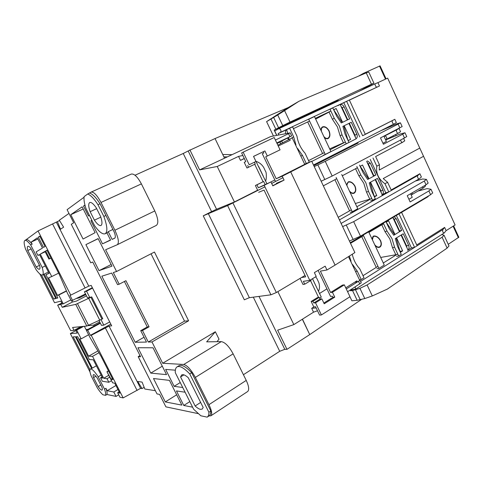 <?xml version="1.0" encoding="UTF-8"?>
<svg xmlns="http://www.w3.org/2000/svg" width="483" height="483" viewBox="0 0 483 483"><rect width="100%" height="100%" fill="white"/><g stroke="black" fill="none" stroke-linecap="round" stroke-linejoin="round"><path stroke-width="0.72" d="M36.207 266.948L27.785 250.508C27.163 248.081 27.181 246.68 27.839 246.3C28.431 246.058 29.372 246.65 30.67 248.087L39.672 265.692C40.125 267.721 40.053 268.898 39.467 269.218L39.467 269.218C38.791 269.49 37.704 268.729 36.207 266.948L39.503 265.354M45.317 265.922L42.184 267.443C43.458 271.826 43.548 274.344 42.462 274.996L42.432 275.014C41.133 275.401 39.026 273.644 36.11 269.725L25.533 249.077C23.933 244.084 23.733 241.198 24.923 240.425C26.07 239.997 27.978 241.488 30.64 244.881L32.156 244.175C29.487 240.788 27.579 239.302 26.42 239.731L24.923 240.425M107.129 232.806L108.246 231.677L112.901 229.437M94.62 225.736C99.081 231.9 102.595 234.575 105.155 233.76L105.179 233.748C107.787 231.804 107.341 226.038 103.851 216.444L97.989 204.744C94.07 198.628 90.629 195.054 87.671 194.021L84.157 196.605C83.68 199.425 84.29 203.397 85.974 208.529L94.62 225.736M100.603 216.511C102.251 221.443 102.396 224.432 101.025 225.47L100.965 225.501C99.365 225.972 97.18 224.197 94.408 220.163L90.146 211.681C88.407 206.603 88.274 203.548 89.741 202.522C91.299 202.051 93.461 203.802 96.226 207.775L100.603 216.511M101.955 387.227C102.432 388.839 102.462 389.787 102.052 390.071L101.69 390.119C100.85 389.89 99.667 388.694 98.14 386.539L93.545 377.567C93.038 375.913 93.002 374.935 93.424 374.639C94.143 374.379 95.429 375.539 97.288 378.104L101.955 387.227M203.18 407.495L202.19 409.095L200.415 409.349C198.954 409.041 197.191 407.924 195.132 405.986L180.564 376.933L181.668 374.953C183.093 374.15 185.291 375.068 188.267 377.706L203.18 407.495M224.529 158.207L215.038 138.549L188.171 150.974L216.559 209.254L234.424 201.954L217.235 166.478L199.624 169.889L270.728 136.526L290.186 132.843L275.413 140.07M313.539 312.175L311.686 308.317L316.13 307.925L317.494 310.756L313.539 312.175L293.845 324.606L277.647 330.179L286.968 349.336L309.748 334.592L302.334 319.251M59.548 220.592L38.042 230.94L25.388 240.214M68.972 213.414L59.318 220.224L63.623 227.173L60.514 229.196L57.411 221.57M84.06 197.251L67.089 209.676L73.694 222.76L71.285 224.299L90.75 262.806L92.748 262.009L140.595 356.738L138.174 356.647L157.023 393.947L159.607 394.382L165.904 406.855L197.964 413.575M177.044 366.887L178.945 365.728C181.644 364.327 185.901 366.669 191.709 372.755L210.829 411.003C210.836 413.46 210.262 415.078 209.115 415.863L207.231 417.107C208.372 416.328 208.934 414.71 208.922 412.259L189.765 373.957C183.963 367.853 179.724 365.492 177.044 366.887C175.691 367.768 175.112 369.706 175.299 372.695L193.629 409.222L200.831 415.778L207.177 417.143L209.061 415.899L210.878 415.815C212.405 414.317 211.765 410.604 208.952 404.669L195.337 377.422C191.159 369.724 187.295 365.414 183.751 364.478L162.693 363.258L151.988 341.97L148.287 342.036L142.503 330.535L140.722 330.65L146.476 342.067L135.198 342.272L101.841 276.198L111.73 273.052L117.556 284.638L119.186 284.209L113.318 272.545L116.566 271.512L105.62 249.741L117.272 244.73C119.271 242.846 118.48 238.016 114.9 230.24L100.995 202.455C97.071 195.168 93.787 191.715 91.142 192.101L87.671 194.021M305.027 275.437L276.342 292.541L270.933 294.811L249.361 297.685L244.326 299.81L203.246 215.816L211.584 211.608L183.232 153.485L135.029 175.238M183.232 153.485L188.171 150.974M189.885 149.887L199.624 169.889M274.833 179.96L270.933 181.928M326.931 288.87L319.517 293.453M286.968 349.336L284.777 349.324L279.717 351.298L243.426 374.711M155.381 390.699L144.822 389.02L142.08 382.083L137.721 381.498L142.062 388.58L140.595 388.35L123.153 397.895L119.947 397.225L117.659 392.739L119.162 391.834M144.151 387.312L142.062 388.58M118.715 394.81L116.059 396.41L106.936 394.496L105.542 395.335L102.897 394.768C101.243 393.337 99.359 391.001 97.252 387.758L91.13 375.81C89.729 371.958 89.464 369.694 90.333 369.018C91.818 368.589 94.439 371.179 98.194 376.776L101.104 375.086M39.781 273.909L54.543 302.726L60.852 301.132L62.343 304.048L63.249 303.837L58.751 295.035L57.513 295.391L48.542 277.858L51.753 276.548L40.282 254.1L44.973 251.389L48.916 259.105L49.622 258.737L45.668 250.991L46.966 250.242L59.204 274.253L67.433 293.223L71.351 300.903L85.509 293.924L84.416 291.78L86.572 291.201L89.711 297.395L91.722 296.918L75.746 304.381L62.265 307.303L72.39 302.044L76.356 301.12L86.487 295.856M37.873 238.994L31.117 242.134L32.156 244.175M31.117 242.134L37.294 237.859L42.492 248.039L36.11 251.915L37.928 255.459L39.509 254.547L49.097 273.318L45.951 274.688L57.857 297.957L56.577 298.307L44.188 274.09L43.905 274.29M43.379 274.549L55.823 298.518L53.806 299.068L41.478 274.99M45.052 246.487L43.512 247.417L38.284 237.171L39.775 236.145L45.052 246.487M72.637 300.595L69.957 295.342L70.76 295.125L38.042 230.94M70.76 295.125L88.763 286.117L91.196 285.411L111.688 325.85L109.031 326.091L140.595 388.35M56.396 222.283L88.763 286.117M111.971 266.151L99.033 270.643L85.902 244.627L98.103 238.578L111.971 266.151M95.115 232.643L83.076 239.031L70.784 214.687L82.134 206.839L95.115 232.643M166.538 374.633L150.762 373.111L137.951 347.73L153.033 347.784L166.538 374.633M181.868 405.11L165.307 401.922L153.497 378.527L169.424 380.369L181.868 405.11M89.723 193.097C92.7 194.124 96.147 197.686 100.059 203.79L114.374 232.377C115.491 235.523 115.618 237.455 114.749 238.179L112.116 239.393L108.246 231.677M106.948 232.897L110.565 240.111L102.505 243.843L90.907 220.767L91.842 220.206M89.421 215.388L88.492 215.973L83.511 206.066L84.948 205.07M192.608 407.181L183.775 405.478L176.464 390.94L185.098 392.22M182.725 387.487L174.152 386.34L165.645 369.423L175.347 370.183M100.995 202.455L141.398 183.89C137.583 176.808 134.202 173.536 131.255 174.079L91.142 192.101M141.398 183.89L154.783 210.95C158.183 218.539 158.714 223.345 156.383 225.374L117.333 244.694M116.566 271.512L154.451 252.048L188.618 320.784L151.988 341.97M162.693 363.258L215.346 331.749L219.028 339.193L216.982 341.686M244.326 158.563L240.486 160.392L244.265 158.442L242.846 155.496L238.554 156.389L217.235 166.478M277.049 143.499L291.635 135.892L290.186 132.843M276.783 142.938L291.635 135.892M254.692 164.274L263.072 181.735M282.935 177.708L271.651 183.431M203.246 215.816L227.614 205.589L264.925 186.861M318.593 297.437L310.551 280.677M311.686 308.317L313.908 306.922M358.99 280.955L346.293 288.961M359.437 279.748L359.889 279.941L359.714 280.333M347.609 291.732L361.266 282.845M293.845 324.606L277.87 291.635M105.542 395.335C105.982 394.345 105.638 392.274 104.509 389.117L98.194 376.776M116.059 396.41L113.807 391.997L107.172 390.717L105.922 388.278C107.051 391.435 107.389 393.506 106.936 394.496M113.807 391.997L117.973 389.503M108.458 370.847L106.942 371.729L112.617 382.844L114.743 383.176L119.832 393.156L117.659 392.739M123.153 397.895L91.251 335.311L90.363 335.359L87.707 330.149L86.324 330.257L90.206 337.871L100.959 356.14L112.889 379.541L111.114 379.294L106.942 371.729M109.031 326.091L91.251 335.311M210.878 415.815L247.616 391.55C249.379 389.914 248.92 386.195 246.233 380.399L208.952 404.669M215.346 331.749L206.67 341.849L221.292 341.62C225.12 342.302 229.063 346.371 233.126 353.846L246.233 380.399M51.753 276.548L58.642 273.143M66.503 291.086L58.751 295.035M57.513 295.391L66.406 290.863M63.249 303.837L70.844 299.907M76.821 298.428L79.761 297.703L85.829 294.558M89.711 297.395L87.532 297.908L85.509 293.924M72.39 302.044L71.762 300.806M62.265 307.303L60.786 304.411L57.64 305.153L70.687 330.638L74.056 330.348L72.583 327.474L86.789 326.049L102.788 318.732L91.722 296.918M99.685 321.835L93.696 325.089L87.882 325.681M83.662 326.363L76.688 330.124L75.716 330.209L82.659 326.46M98.955 352.735L92.531 356.357L88.6 356.182L79.761 338.909L81.15 338.849L88.618 334.761M88.6 356.182L97.904 350.948M27.785 250.508L31.111 248.95M44.188 274.09L48.433 272.014M55.63 298.138L53.806 299.068M57.737 297.721L56.577 298.307M49.025 273.179L45.951 274.688M39.576 254.68L37.928 255.459M38.284 237.171L39.914 236.416M47.02 250.345L45.668 250.991M50.969 258.091L49.622 258.737M48.916 259.105L50.975 258.109M45.173 251.776L40.282 254.1M90.363 335.359L110.818 324.135M111.144 264.509L99.033 270.643M85.902 244.627L98.158 238.693M70.784 214.687L83.221 208.988M162.288 366.186L150.762 373.111M176.675 394.78L165.307 401.922M124.415 281.474L147.261 326.949L140.722 330.65M144.037 337.225L135.198 342.272M119.186 284.209L125.912 280.689L149.072 326.816L142.503 330.535M148.287 342.036L184.53 321.135L151.034 253.804M184.53 321.135L188.618 320.784M210.829 411.003L208.922 412.259M191.709 372.755L189.765 373.957M180.25 382.554L174.152 386.34M189.813 401.621L183.775 405.478M138.174 356.647L140.01 355.579M85.026 205.372L83.511 206.066M91.891 220.308L90.907 220.767M110.48 239.936L102.505 243.843M114.948 238.01L112.116 239.393M100.059 203.79L97.989 204.744M103.851 216.444L105.91 215.478M100.82 217.151L94.408 220.163M90.146 211.681L96.672 208.662M216.559 209.254L211.584 211.608M257.638 190.193L234.424 201.954M240.486 160.392L238.554 156.389M98.14 386.539L100.796 384.969M93.545 377.567L95.839 376.239M75.716 330.209L77.202 333.101L70.349 333.584L75.909 330.577M89.983 371.922L70.349 333.584M90.333 369.018L92.301 368.124L76.236 336.717L77.648 336.645L89.373 359.569L93.297 359.805L102.65 378.104L100.573 377.815L102.336 381.256L108.838 382.264L107.033 378.72L103.718 378.255L92.531 356.357M81.15 338.849L76.688 330.124M89.929 369.598L73.168 336.874L75.396 336.76L91.547 368.324M96.365 365.8L92.301 368.124M104.509 389.117L105.922 388.278M107.172 390.717L115.932 385.506M100.573 377.815L102.058 376.951M108.766 375.303L103.718 378.255M107.033 378.72L109.707 377.151M108.548 371.022L107.274 371.765M111.114 379.294L112.382 378.545M86.324 330.257L94.161 325.995L93.696 325.089M195.132 405.986L200.644 402.43M183.92 374.862L180.564 376.933M79.761 297.703L79.441 297.069M62.162 303.698L60.786 304.411M80.945 326.635L74.056 330.348M57.64 305.153L61.806 302.998M99.051 320.597L101.478 325.373L103.803 325.144L101.019 319.668M87.972 329.364L86.004 329.527L84.356 326.291M100.144 322.747L94.161 325.995M42.184 267.443L30.64 244.881M92.35 287.687L84.416 291.78M87.707 330.149L100.398 323.242M149.072 326.816L147.261 326.949M108.838 382.264L111.513 380.689M109.695 321.92L103.803 325.144M86.572 291.201L92.561 288.103M309.79 280.345L316.214 276.469L314.367 272.623L325.156 266.163L326.979 269.985L335.081 265.101L290.718 171.906L282.217 176.204L284.082 180.105L272.81 185.846L270.927 181.916L264.183 185.321L309.79 280.345L303.348 281.341L304.725 284.191L302.974 284.451L300.064 278.395M258.653 192.306L264.044 190.103L305.697 276.844L301.519 277.532M264.183 185.321L258.363 187.766L256.956 184.844L255.386 185.52L257.777 190.483M270.927 181.916L258.363 187.766M284.082 180.105L276.415 183.268M272.732 185.683L281.981 180.974M278.25 146.017L290.229 140.269L289.691 139.134L292.221 137.921L304.743 164.341L276.21 178.752L282.217 176.204M290.718 171.906L311.686 161.201L304.658 164.166M335.081 265.101L354.89 252.567L311.686 161.201M330.589 292.493L332.431 292.269L344.331 284.843L342.459 285.091L330.589 292.493L320.374 271.12L326.979 269.985M310.78 279.748L311.076 280.363L304.725 284.191M255.386 185.52L263.64 181.487L256.956 184.844M265.034 184.397L263.64 181.487M265.71 156.788L280.062 149.833L265.71 156.788L276.21 178.752M267.31 155.997L264.895 150.95L253.551 156.426M275.545 181.457L262.281 153.721L263.857 152.918L263.307 151.759M318.092 270.395L330.547 296.435L332.376 296.23L332.914 297.347L334.761 297.148L332.431 292.269M348.478 256.624L359.775 280.466L357.42 281.945L356.901 280.846L345.756 287.838M277.846 145.178L289.691 139.134M357.42 281.945L354.776 282.175M264.895 150.95L253.533 156.389L255.972 161.479L249.21 164.745L243.154 152.145L274.199 137.516L280.062 149.833M246.97 168.018L255.247 164.003L246.97 168.018L244.253 162.366L245.781 161.594L241.627 152.96L243.154 152.145M344.331 284.843L349.988 296.731L321.394 314.958L315.55 302.805L321.859 298.868L324.22 303.783L334.761 297.148M323.864 303.04L332.914 297.347M321.394 314.958L319.577 315.091L315.58 306.771L313.787 306.934L311.161 301.47L312.936 301.283L319.233 297.365L317.44 297.57L311.161 301.47M255.972 161.479L249.21 164.745M255.247 164.003L254.408 162.252M248.51 167.269L247.664 165.512M319.233 297.365L320.048 299.062L321.859 298.868M320.048 299.062L313.757 302.986L315.55 302.805M313.757 302.986L312.936 301.283M312.459 278.733L321.28 297.13L319.613 298.162M318.569 282.096L316.896 278.498M254.082 157.543L266.851 183.631M265.487 171.29L263.748 167.523M328.959 111.917L332.376 119.216L334.254 118.269L339.326 125.997L342.012 134.86L346.214 143.831L348.949 142.449L345.085 134.183L342.87 126.383L351.268 122.271L356.846 134.238C357.649 136.387 357.281 137.981 355.742 139.013L311.795 161.431M332.376 119.216L337.43 126.908L340.11 135.735L343.51 143.004M381.793 224.794L384.975 231.58L387.04 231.109L391.936 238.511L394.593 247.26L398.68 255.99L401.264 254.372L397.503 246.324L395.305 238.614L403.227 233.772L408.66 245.424C409.445 247.531 409.113 249.174 407.664 250.345L411.474 247.948L396.338 215.46M384.975 231.58L389.853 238.952L392.498 247.664L395.963 255.054M355.554 168.736L358.851 175.776L360.825 175.069L365.806 182.634L368.481 191.437L372.622 200.288L375.285 198.785L371.469 190.628L369.26 182.876L377.422 178.39L382.922 190.199C383.719 192.331 383.369 193.949 381.878 195.047L385.796 192.832L370.232 159.414M358.851 175.776L363.82 183.305L366.482 192.071L369.912 199.407M386.056 78.85L380.085 65.857L363.307 73.416L358.38 76.199M458.838 237.238L448.23 244.301M365.263 134.25L394.822 119.301L365.317 134.371L349.342 100.017L379.475 85.986L377.929 82.641L387.644 78.113L455.089 224.969L446.117 230.645L444.209 232.981C442.736 232.552 442.313 231.393 442.941 229.51L444.626 227.415L446.117 230.645M363.307 73.416L363.578 74.008M369.097 85.956L369.35 86.493M366.941 87.103L367.14 87.526M423.549 156.293L383.23 178.565L387.595 182.284L384.981 183.745C378.533 179.181 375.81 173.325 376.8 166.182L379.445 164.757L379.27 170.058L419.769 148.07M379.475 85.986L349.39 100.114M394.822 119.301L396.35 122.622L394.194 123.896C393.114 125.085 391.224 120.629 392.697 120.521M391.345 125.345L391.665 126.033M393.941 130.971L399.024 128.418L400.546 131.732L398.409 133.091C397.322 134.274 395.505 129.842 396.935 129.716L384.003 136.315M395.595 134.552L396.114 135.681M403.631 138.422L404.736 140.819L402.617 142.268C401.699 142.612 401.041 141.851 400.649 139.992M278.733 134.884L278.13 133.622L280.641 132.276C281.323 130.434 280.756 129.215 278.945 128.623L274.7 130.941L276.753 135.258M377.929 82.641L375.617 83.571C374.029 83.668 376.191 88.057 377.211 86.928M355.234 286.914L355.482 289.226L350.531 289.885M391.17 189.97L419.884 173.711L421.393 176.983L419.359 178.782C418.248 179.936 416.763 175.607 417.982 175.371L391.393 190.447L387.595 182.284M416.702 180.298L416.847 180.612M425.215 185.273L425.535 185.973L423.519 187.863L422.051 187.108M420.898 189.384L421.242 190.133M416.738 244.953L444.626 227.415M399.024 128.418L396.935 129.716M393.253 131.328L393.965 131.026M385.561 139.684L386.315 139.37C387.161 137.607 386.617 136.496 384.685 136.031M411.093 194.842L411.993 194.558L412.283 192.765M379.445 164.757L375.635 156.552L402.532 142.304M392.975 135.91L393.385 136.792M388.718 126.685L388.954 127.204M279.953 141.984L280.762 143.686M349.354 123.207L354.902 135.107L355.331 137.081M340.938 106.218L342.175 107.818L347.754 119.778L347.355 119.971L340.153 104.533M333.644 109.707L336.15 108.524L342.58 122.296L342.199 122.477L333.717 109.846M307.701 121.939L322.59 153.54M282.495 142.805L281.68 141.09M280.641 132.276L349.342 100.017M401.421 234.877L406.529 245.829L406.964 247.797M392.945 217.736L394.14 219.258L399.568 230.904L399.193 231.134M394.689 233.869L394.321 234.092M361.755 236.658L376.245 267.407M442.941 229.51L414.589 247.368L411.474 247.948M417.119 245.775L401.578 212.357M350.241 242.726L427.672 196.925L428.916 195.706M419.884 173.711L417.982 175.371M385.796 192.832L388.785 191.92L339.44 219.892M384.981 183.745L388.785 191.92L391.393 190.447M372.979 157.959L376.8 166.182M375.563 179.416L380.888 190.833L381.322 192.808M367.116 162.348L368.33 163.906L373.836 175.709L373.444 175.921M368.807 178.45L368.432 178.656M334.912 179.694L349.601 210.86M402.617 142.268L375.629 156.546M365.317 134.371L362.63 135.729L346.607 101.303L339.73 104.684C341.493 104.117 342.942 104.829 344.077 106.834L349.674 118.848L347.754 119.778M285.604 133.592C285.193 131.684 285.688 130.295 287.077 129.42L278.13 133.622M288.454 139.762L287.614 137.999M295.626 145.099L295.958 144.936L295.626 145.099M295.958 144.936L293.658 136.834L291.889 137.733M287.832 129.172L289.589 128.237L293.658 136.834M344.288 144.671L346.214 143.831M325.258 154.427L330.915 151.565L314.463 116.554L308.697 119.265L325.258 154.427L323.393 155.23M309.301 162.21L305.039 153.202C300.68 148.341 297.987 142.648 296.96 136.134L292.565 126.842L289.589 128.237M349.674 118.848L341.258 122.936L336.705 116.252L332.817 107.932L330.034 109.243L334.254 118.269M300.837 156.1L302.436 155.375L297.649 148.51L297.317 148.673M302.436 155.375L306.282 163.483M340.11 135.735L342.012 134.86M350.676 261.261L351.044 261.194L350.73 261.388M351.044 261.194L349.366 256.062M396.573 256.364L398.68 255.99M376.867 268.735L378.932 268.409L384.263 265.052L368.65 231.834M359.606 279.76L361.248 279.53L364.001 277.797L359.75 268.814C356.031 264.787 353.538 259.926 352.264 254.227M394.164 216.74L396.223 218.739L401.675 230.433L399.568 230.904M401.675 230.433L393.736 235.257L389.34 228.864L385.947 221.6M355.53 271.5L357.311 271.223L352.693 264.666L352.379 264.859M357.311 271.223L361.248 279.53M392.498 247.664L394.593 247.26M383.321 223.158L387.04 231.109M363.222 235.046L378.932 268.409M360.578 281.396L414.589 247.368L399.006 213.878M427.672 196.925L426.887 196.907M367.418 160.905L370.322 163.163L375.846 175.015L367.672 179.471L363.198 172.938L359.527 165.083M356.822 166.514L360.825 175.069M370.606 200.892L372.622 200.288M350.308 212.369L352.276 211.808L357.77 208.698L341.71 174.52M375.846 175.015L373.836 175.709M366.482 192.071L368.481 191.437M336.114 177.478L352.276 211.808M359.781 136.973L343.842 102.758M381.667 224.873L382.234 224.734M375.062 245.479C376.45 246.964 377.803 247.61 379.131 247.417L379.904 247.115C381.552 245.847 381.793 243.71 380.622 240.709C378.648 237.34 376.36 235.77 373.776 236.012L373.105 236.272L372.025 239.019M400.244 252.192L396.181 238.077M396.247 254.674L380.689 257.451M394.635 234.714L386.279 222.313M392.848 217.525L399.489 231.762M401.047 235.106L408.026 250.073M350.519 243.311L363.494 235.626M368.921 232.414L383.587 223.732M386.213 222.174L388.574 220.779L394.985 234.496M396.549 237.853L402.635 250.876L400.31 252.331M397.726 253.949L383.297 262.987M377.954 266.332L363.011 275.696M400.214 251.317L402.635 250.876M372.369 239.743L373.329 236.561L373.963 236.314C376.396 236.096 378.539 237.576 380.405 240.757C381.504 243.583 381.286 245.593 379.735 246.789L379.016 247.073C377.579 247.254 376.142 246.469 374.711 244.724M354.745 169.165L356.007 168.694M349.807 191.751C351.165 193.164 352.475 193.701 353.743 193.363L354.154 193.182C355.995 191.836 356.291 189.499 355.035 186.166C353.043 182.773 350.803 181.318 348.315 181.807L346.728 185.2M374.325 196.738L370.171 182.375M370.213 199.038L355.343 203.518M368.589 178.97L360.3 166.394M366.633 161.316L373.594 176.241M375.176 179.628L382.246 194.794M323.338 185.834L336.705 178.74M342.296 175.77L357.402 167.752M360.107 166.315L362.54 165.029L368.958 178.77M370.546 182.169L376.782 195.53L374.391 196.877M371.729 198.38L356.865 206.766M351.364 209.864L338.209 217.284M374.373 196.261L376.782 195.53M347.078 185.943C346.776 184.126 347.15 182.894 348.195 182.254L348.509 182.115C350.845 181.662 352.952 183.033 354.824 186.239C356.013 189.378 355.736 191.582 354.009 192.844L353.622 193.013C352.252 193.351 350.863 192.681 349.45 190.99M315.653 119.09L329.424 111.893M324.22 137.317C325.548 138.657 326.816 139.086 328.023 138.597L328.072 138.573C330.1 137.154 330.45 134.594 329.11 130.899C327.118 127.5 324.932 126.16 322.547 126.878L322.523 126.89C321.382 127.524 320.911 128.792 321.104 130.682M348.056 140.535L343.805 125.924M343.824 142.648L329.66 148.885M280.363 127.566L285.616 124.692L338.154 100.241L338.456 100.893M348.955 123.407L356.122 138.778M357.825 142.419L358.102 143.016L313.775 165.621M293.429 128.665L309.549 121.07M315.308 118.353L330.861 111.018M344.186 125.737L350.586 139.436L348.122 140.68M345.381 142.062L330.076 149.772M324.407 152.622L308.546 160.61M285.616 124.692L285.785 125.435M286.733 129.631L287.548 133.223M288.52 137.528L288.967 139.502M348.062 140.553L350.586 139.436M333.693 109.81L336.15 108.524M321.461 131.442C321.086 129.329 321.503 127.917 322.716 127.204L322.741 127.192C324.981 126.522 327.033 127.79 328.911 130.996C330.179 134.479 329.859 136.888 327.945 138.223L327.903 138.247C326.599 138.748 325.252 138.18 323.864 136.556M415.314 181.089L422.673 178.982L426.447 179.386L424.303 181.028L353.671 221.655L342.622 226.618M418 191.069L427.117 188.624L430.987 189.251L428.874 190.954L410.139 201.942L407.241 195.687L426.036 184.796L424.303 181.028M380.719 130.76L397.207 123.696L400.407 122.803L398.089 124.107L325.252 161.346L314.234 166.581M385.682 139.943L400.063 134.063L404.839 132.789L402.719 134.165L404.476 137.975L406.74 136.556M368.789 72.039L366.247 72.879L371.475 84.211L373.92 83.167L359.322 91.166M366.247 72.879L298.941 101.279L288.152 107.6L215.038 138.549L222.741 154.5L232.088 154.657M361.628 299.351L309.748 334.592L302.467 319.166M273.384 135.892L266.592 121.619L288.152 107.6M276.644 135.276L274.175 130.09L278.558 127.754L273.662 117.447L266.592 121.619M273.662 117.447L277.707 114.966L282.76 125.616L290.011 122.078L284.59 110.619L277.707 114.966M298.941 101.279L284.59 110.619M371.475 84.211L290.011 122.078M227.336 156.89L223.871 156.836M441.77 234.527L444.07 235.281L442.096 237.225L367.104 284.964L359.944 288.339L364.792 298.554L357.154 300.293L351.89 300.806L349.958 296.749M364.792 298.554L372.302 295.952L387.402 289.069L447.125 248.117L448.961 245.889M280.665 143.735L279.856 142.038M278.558 127.754L282.76 125.616M280.52 127.886L280.231 127.277L274.175 130.09M359.944 288.339L352.53 290.561L350.61 290.79L352.397 289.661M404.851 243.263L405.225 243.027M349.444 241.041L360.499 236.145L430.607 194.709L432.671 192.904M408.896 199.256L412.234 197.312L410.586 193.749M428.137 183.057L426.036 184.796M321.153 181.216L332.177 176.047L404.476 137.975M383.919 136.14L386.382 141.459L382.941 143.252M402.146 126.576L380.471 137.915L383.411 144.254L402.719 134.165M350.61 290.79L350.26 290.06M85.093 288.007L52.611 224.021M279.717 351.298L253.309 297.16M276.342 292.541L232.975 203.059M258.997 296.399L284.777 349.324M137.1 390.469L105.427 328.072M221.292 341.62L183.751 364.478M195.337 377.422L233.126 353.846M154.783 210.95L114.9 230.24M208.233 213.462L249.361 297.685M288.586 133.827L289.939 136.671M227.614 205.589L270.933 294.811M358.501 281.281L359.799 284.028M99.806 320.253L88.721 298.428M77.491 303.662L88.558 325.385M86.789 326.049L75.746 304.381M90.919 297.341L101.991 319.16M316.836 287.862L312.525 278.697M263.265 176.144L258.598 166.418M379.511 66.086L385.494 79.115M453.108 226.225L458.397 237.727M375.581 83.595L278.981 128.605M386.376 139.333L398.342 133.121M394.146 123.914L313.485 164.999L394.194 123.896M354.902 135.107L356.846 134.238M342.175 107.818L344.077 106.834M337.846 105.68L339.73 104.684M406.529 245.829L408.66 245.424M394.14 219.258L396.223 218.739M380.888 190.833L382.922 190.199M368.33 163.906L370.322 163.163M275.823 129.19L271.005 119.053M357.154 300.293L352.53 290.561M442.096 237.225L447.125 248.117M367.104 284.964L372.302 295.952M428.874 190.954L430.607 194.709M353.671 221.655L360.499 236.145M346.335 225.15L353.176 239.628M399.846 127.929L398.089 124.107M325.252 161.346L332.177 176.047M317.88 164.908L324.817 179.591M360.227 299.708L355.53 289.818M107.16 232.794L105.155 233.76M43.935 274.278L42.462 274.996M117.272 244.73L156.383 225.374M361.284 282.881L359.889 279.941M318.732 282.344C319.498 284.807 319.686 287.047 319.287 289.057L318.526 291.394M316.975 278.631L315.671 276.795M265.547 171.284C266.707 172.57 266.495 180.129 265.559 180.938M263.754 167.529C261.877 164.498 259.365 162.463 256.207 161.431M458.85 237.262L453.622 225.893M278.945 128.623L375.617 83.571M355.482 289.226L444.209 232.981M386.315 139.37L398.409 133.091M411.993 194.558L423.519 187.863M341.113 223.424L419.359 178.782M380.839 246.113L379.735 246.789M395.915 223.061L395.535 223.285M374.367 235.939L373.329 236.561M376.142 180.654L375.756 180.871M355.144 192.222L354.009 192.844M371.125 169.895L370.733 170.107M349.3 181.656L348.195 182.254M345.991 115.992L345.587 116.186M323.9 126.637L322.741 127.192M351.044 126.836L350.646 127.029M329.104 137.655L327.945 138.223M373.92 83.167L368.77 72.009M444.07 235.281L449.021 246.016M432.708 192.989L430.987 189.251M428.167 183.129L426.447 179.386M406.752 136.592L405.008 132.801M402.158 126.6L400.407 122.803"/></g></svg>
